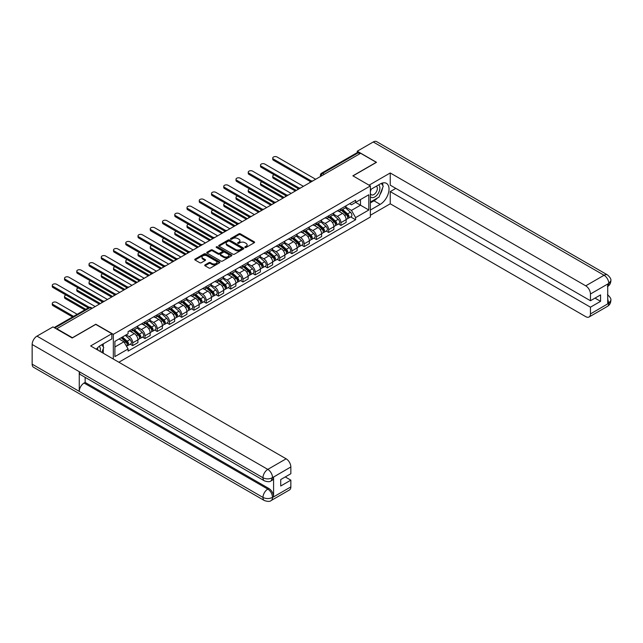 <?xml version="1.0" encoding="UTF-8"?>
<svg xmlns="http://www.w3.org/2000/svg" width="643" height="643" viewBox="0 0 643 643"><rect width="100%" height="100%" fill="white"/><g stroke="black" fill="none" stroke-linecap="round" stroke-linejoin="round"><path stroke-width="0.96" d="M245.015 247.451A0.764 0.442 0 0 0 246.1 247.451L254.282 242.724A1.093 0.627 0 0 0 254.604 242.282A1.093 0.627 0 0 0 254.282 241.832L240.41 233.827A1.093 0.627 0 0 0 238.874 233.827L230.684 238.553A0.764 0.442 0 0 0 231.761 239.18L232.822 238.569A3.488 2.017 0 0 1 237.757 238.569L238.907 239.236A3.488 2.017 0 0 1 239.935 240.659A3.488 2.017 0 0 1 238.907 242.081L237.854 242.692A0.764 0.442 0 0 0 238.931 243.319L239.992 242.7A3.488 2.017 0 0 1 244.919 242.7L246.076 243.367A3.488 2.017 0 0 1 247.097 244.798A3.488 2.017 0 0 1 246.076 246.221L245.015 246.832A0.764 0.442 0 0 0 245.015 247.451L245.015 246.832M205.037 264.884A1.093 0.627 0 0 0 204.723 265.326A1.093 0.627 0 0 0 205.037 265.776L208.935 268.018A1.093 0.627 0 0 0 210.47 268.018L219.568 262.77A1.093 0.627 0 0 0 219.89 262.328A1.093 0.627 0 0 0 219.568 261.878L205.696 253.872A1.093 0.627 0 0 0 204.153 253.872L195.062 259.121A1.093 0.627 0 0 0 194.741 259.563A1.093 0.627 0 0 0 195.062 260.013L199.764 262.722A1.093 0.627 0 0 0 201.299 262.722L205.197 260.479A1.093 0.627 0 0 0 205.511 260.037A1.093 0.627 0 0 0 205.197 259.587L202.867 258.245A2.918 1.68 0 0 1 202.006 257.055A2.918 1.68 0 0 1 203.807 255.496A2.918 1.68 0 0 1 206.99 255.866L216.12 261.138A2.918 1.68 0 0 1 216.972 262.328A2.918 1.68 0 0 1 215.172 263.879A2.918 1.68 0 0 1 211.997 263.517L210.47 262.633A1.093 0.627 0 0 0 208.935 262.633L205.037 264.884L205.037 265.776M113.329 334.336L95.823 324.225L72.426 337.736L56.801 328.718L360.643 153.291L376.268 162.317L352.87 175.82L370.376 185.931L113.329 334.336L113.329 359.035M232.903 254.186A1.093 0.627 0 0 0 234.438 254.186L243.536 248.929A1.093 0.627 0 0 0 243.85 248.487A1.093 0.627 0 0 0 243.536 248.045L229.664 240.032A1.093 0.627 0 0 0 228.12 240.032L219.03 245.28A1.093 0.627 0 0 0 218.708 245.73A1.093 0.627 0 0 0 219.03 246.173L232.903 254.186M216.675 247.619A0.764 0.442 0 0 1 217.447 247.724L217.447 246.816L231.552 254.958A1.093 0.627 0 0 1 231.874 255.408A1.093 0.627 0 0 1 231.552 255.85L222.454 261.098A1.093 0.627 0 0 1 220.919 261.098L207.046 253.093L210.936 250.866L210.936 249.958L207.046 252.201A1.093 0.627 0 0 0 206.724 252.651A1.093 0.627 0 0 0 207.046 253.093L207.046 252.201M210.936 250.866A1.093 0.627 0 0 1 212.479 250.866L212.479 249.958A1.093 0.627 0 0 0 210.936 249.958M212.479 249.958L218.106 253.205A1.093 0.627 0 0 0 219.641 253.205L222.229 251.71A1.093 0.627 0 0 0 222.542 251.268A1.093 0.627 0 0 0 222.229 250.826L216.369 247.442A0.764 0.442 0 0 1 217.447 246.816M118.867 362.234L370.376 217.029L370.376 185.931M56.801 328.718L56.801 329.12M324.289 174.277L322.641 173.329A2.218 1.286 60 0 0 321.532 173.216L357.098 152.68A2.218 1.286 60 0 1 358.207 152.793L322.641 173.329A2.218 1.286 120 0 0 321.074 176.045L321.074 176.142M359.855 153.749L358.207 152.793M340.935 208.734A5.104 2.95 60 0 1 339.882 211.025L345.058 208.035A5.104 2.95 -120 0 0 346.119 205.736M333.58 214.232L337.326 216.394A5.104 2.95 60 0 1 340.935 222.647L346.119 219.657A5.104 2.95 -120 0 0 342.51 213.396L338.797 211.258M346.119 219.657L346.119 222.422L340.935 225.412L338.451 223.973M339.882 211.025A5.104 2.95 60 0 1 337.366 210.791M340.935 222.647L340.935 225.412M328.686 215.799A5.104 2.95 60 0 1 327.633 218.098L332.817 215.1A5.104 2.95 -120 0 0 333.87 212.809M326.202 231.046L328.694 232.485L333.87 229.487L333.87 226.722A5.104 2.95 -120 0 0 330.261 220.469L326.548 218.331M327.633 218.098A5.104 2.95 60 0 1 325.117 217.864M321.339 221.305L325.077 223.459A5.104 2.95 60 0 1 328.694 229.72L328.694 232.485M316.444 222.872A5.104 2.95 60 0 1 315.383 225.163L320.568 222.173A5.104 2.95 -120 0 0 321.621 219.882M313.961 238.119L316.444 239.55L321.621 236.56L321.621 233.795A5.104 2.95 -120 0 0 318.012 227.542L314.306 225.404M315.383 225.163A5.104 2.95 60 0 1 312.868 224.937M309.09 228.369L312.828 230.532A5.104 2.95 60 0 1 316.444 236.785L316.444 239.55M304.195 229.945A5.104 2.95 60 0 1 303.134 232.236L308.319 229.246A5.104 2.95 -120 0 0 309.379 226.955M301.712 245.192L304.195 246.623L309.379 243.633L309.379 240.868A5.104 2.95 -120 0 0 305.763 234.615L302.057 232.469M303.134 232.236A5.104 2.95 60 0 1 300.619 232.002M296.841 235.442L300.578 237.605A5.104 2.95 60 0 1 304.195 243.858L304.195 246.623M291.946 237.018A5.104 2.95 60 0 1 290.885 239.309L296.069 236.319A5.104 2.95 -120 0 0 297.13 234.02M289.463 252.265L291.946 253.696L297.13 250.706L297.13 247.941A5.104 2.95 -120 0 0 293.513 241.688L289.808 239.542M290.885 239.309A5.104 2.95 60 0 1 288.377 239.075M284.592 242.515L288.337 244.678A5.104 2.95 60 0 1 291.946 250.931L291.946 253.696M279.697 244.083A5.104 2.95 60 0 1 278.644 246.382L283.82 243.384A5.104 2.95 -120 0 0 284.881 241.093M277.213 259.33L279.697 260.769L284.881 257.779L284.881 255.014A5.104 2.95 -120 0 0 281.272 248.753L277.559 246.615M278.644 246.382A5.104 2.95 60 0 1 276.128 246.148M272.343 249.588L276.088 251.751A5.104 2.95 60 0 1 279.697 258.004L279.697 260.769M267.448 251.156A5.104 2.95 60 0 1 266.395 253.446L271.571 250.457A5.104 2.95 -120 0 0 272.632 248.166M264.964 266.403L267.448 267.842L272.632 264.844L272.632 262.079A5.104 2.95 -120 0 0 269.023 255.826L265.31 253.688M266.395 253.446A5.104 2.95 60 0 1 263.879 253.221M260.094 256.653L263.839 258.816A5.104 2.95 60 0 1 267.448 265.077L267.448 267.842M255.199 258.229A5.104 2.95 60 0 1 254.146 260.519L259.33 257.53A5.104 2.95 -120 0 0 260.383 255.239M252.715 273.476L255.199 274.907L260.383 271.917L260.383 269.152A5.104 2.95 -120 0 0 256.774 262.899L253.061 260.753M254.146 260.519A5.104 2.95 60 0 1 251.63 260.294M247.844 263.726L251.59 265.889A5.104 2.95 60 0 1 255.199 272.142L255.199 274.907M242.958 265.302A5.104 2.95 60 0 1 241.897 267.592L247.081 264.603A5.104 2.95 -120 0 0 248.134 262.312M240.474 280.549L242.958 281.98L248.134 278.99L248.134 276.225A5.104 2.95 -120 0 0 244.525 269.972L240.82 267.826M241.897 267.592A5.104 2.95 60 0 1 239.381 267.359M235.603 270.799L239.341 272.962A5.104 2.95 60 0 1 242.958 279.215L242.958 281.98M230.708 272.375A5.104 2.95 60 0 1 229.647 274.665L234.832 271.676A5.104 2.95 -120 0 0 235.885 269.377M228.225 287.614L230.708 289.053L235.885 286.063L235.885 283.298A5.104 2.95 -120 0 0 232.276 277.037L228.57 274.899M229.647 274.665A5.104 2.95 60 0 1 227.132 274.432M223.354 277.872L227.092 280.035A5.104 2.95 60 0 1 230.708 286.288L230.708 289.053M218.459 279.44A5.104 2.95 60 0 1 217.398 281.738L222.582 278.74A5.104 2.95 -120 0 0 223.643 276.45M215.976 294.687L218.459 296.126L223.643 293.128L223.643 290.363A5.104 2.95 -120 0 0 220.027 284.11L216.321 281.972M217.398 281.738A5.104 2.95 60 0 1 214.891 281.505M211.105 284.945L214.85 287.099A5.104 2.95 60 0 1 218.459 293.361L218.459 296.126M206.21 286.513A5.104 2.95 60 0 1 205.149 288.803L210.333 285.814A5.104 2.95 -120 0 0 211.394 283.523M203.727 301.76L206.21 303.191L211.394 300.201L211.394 297.436A5.104 2.95 -120 0 0 207.777 291.183L204.072 289.045M205.149 288.803A5.104 2.95 60 0 1 202.641 288.578M198.856 292.01L202.601 294.173A5.104 2.95 60 0 1 206.21 300.426L206.21 303.191M193.961 293.586A5.104 2.95 60 0 1 192.908 295.876L198.084 292.886A5.104 2.95 -120 0 0 199.145 290.596M191.477 308.833L193.961 310.264L199.145 307.274L199.145 304.509A5.104 2.95 -120 0 0 195.536 298.256L191.823 296.11M192.908 295.876A5.104 2.95 60 0 1 190.392 295.643M186.607 299.083L190.352 301.245A5.104 2.95 60 0 1 193.961 307.499L193.961 310.264M181.712 300.659A5.104 2.95 60 0 1 180.659 302.949L185.843 299.959A5.104 2.95 -120 0 0 186.896 297.661M179.228 315.906L181.712 317.337L186.896 314.347L186.896 311.582A5.104 2.95 -120 0 0 183.287 305.329L179.574 303.183M180.659 302.949A5.104 2.95 60 0 1 178.143 302.716M174.357 306.156L178.103 308.319A5.104 2.95 60 0 1 181.712 314.572L181.712 317.337M169.471 307.724A5.104 2.95 60 0 1 168.41 310.022L173.594 307.024A5.104 2.95 -120 0 0 174.647 304.734M166.979 322.971L169.471 324.41L174.647 321.42L174.647 318.655A5.104 2.95 -120 0 0 171.038 312.394L167.325 310.256M168.41 310.022A5.104 2.95 60 0 1 165.894 309.789M162.116 313.229L165.854 315.391A5.104 2.95 60 0 1 169.471 321.645L169.471 324.41M157.222 314.797A5.104 2.95 60 0 1 156.161 317.087L161.345 314.097A5.104 2.95 -120 0 0 162.398 311.807M154.738 330.044L157.222 331.483L162.398 328.485L162.398 325.72A5.104 2.95 -120 0 0 158.789 319.467L155.084 317.329M156.161 317.087A5.104 2.95 60 0 1 153.645 316.862M149.867 320.294L153.605 322.456A5.104 2.95 60 0 1 157.222 328.718L157.222 331.483M144.972 321.87A5.104 2.95 60 0 1 143.911 324.16L149.096 321.17A5.104 2.95 -120 0 0 150.157 318.88M142.489 337.117L144.972 338.548L150.157 335.558L150.157 332.793A5.104 2.95 -120 0 0 146.54 326.54L142.834 324.394M143.911 324.16A5.104 2.95 60 0 1 141.396 323.935M137.618 327.367L141.364 329.529A5.104 2.95 60 0 1 144.972 335.783L144.972 338.548M132.723 328.943A5.104 2.95 60 0 1 131.662 331.233L136.846 328.243A5.104 2.95 -120 0 0 137.907 325.953M130.24 344.19L132.723 345.621L137.907 342.631L137.907 339.866A5.104 2.95 -120 0 0 134.291 333.613L130.585 331.466M131.662 331.233A5.104 2.95 60 0 1 129.155 331M126.132 334.882L129.114 336.602A5.104 2.95 60 0 1 132.723 342.856L132.723 345.621M349.615 203.718L351.456 204.787L368.809 194.765L360.49 199.571L360.49 205.197L351.456 210.406L345.83 207.159M114.904 346.979L123.93 341.771L128.094 348.98L114.904 356.592L114.904 341.361L128.094 333.749L128.094 331.611L355.619 200.254L355.619 202.384L368.809 209.996L355.619 217.615L351.456 210.406M368.809 194.765L368.809 209.996M128.094 348.98L128.094 351.11L355.619 219.745L355.619 217.615M123.93 341.771L119.059 338.957M350.7 216.908L355.619 219.745M245.321 247.563L246.076 247.129A3.488 2.017 0 0 0 247.097 245.698L247.097 244.798M239.935 240.659L239.935 241.567A3.488 2.017 0 0 1 238.907 242.99L238.159 243.424M254.282 241.832L254.282 242.724L240.41 234.735A1.093 0.627 0 0 0 238.874 234.735L230.99 239.284M243.536 248.045L243.536 248.929L229.664 240.94A1.093 0.627 0 0 0 228.12 240.94L219.046 246.181M241.607 248.801A0.764 0.442 0 0 0 241.607 248.174L229.43 241.149A0.764 0.442 0 0 0 228.353 241.149L227.236 241.792A3.488 2.017 0 0 0 226.215 243.215A3.488 2.017 0 0 0 227.236 244.637L235.555 249.444A3.488 2.017 0 0 0 240.49 249.444L241.607 248.801L241.607 249.709A0.764 0.442 0 0 0 241.832 249.396L241.832 248.487M226.215 243.215L226.215 244.123A3.488 2.017 0 0 0 227.236 245.546L227.236 244.637M241.607 249.709L240.49 250.352A3.488 2.017 0 0 1 235.555 250.352L227.236 245.546M212.479 250.866L218.106 254.114A1.093 0.627 0 0 0 219.641 254.114L222.229 252.619A1.093 0.627 0 0 0 222.542 252.177L222.542 251.268M217.447 247.724L231.536 255.858M223.941 256.573A2.918 1.68 0 0 0 227.116 256.943A2.918 1.68 0 0 0 228.916 255.384A2.918 1.68 0 0 0 228.064 254.194L224.849 252.337A1.093 0.627 0 0 0 223.306 252.337L220.726 253.824A1.093 0.627 0 0 0 220.404 254.274A1.093 0.627 0 0 0 220.726 254.716L223.941 256.573L223.941 257.481A2.918 1.68 0 0 0 227.116 257.843A2.918 1.68 0 0 0 228.916 256.292L228.916 255.384M220.404 254.274L220.404 255.175A1.093 0.627 0 0 0 220.726 255.625L220.726 254.716M223.941 257.481L220.726 255.625M216.972 262.328L216.972 263.228A2.918 1.68 0 0 1 215.172 264.787A2.918 1.68 0 0 1 211.997 264.426L210.47 263.542A1.093 0.627 0 0 0 208.935 263.542L205.053 265.784M202.006 257.055L202.006 257.956A2.918 1.68 0 0 0 202.867 259.153L202.867 258.245M205.197 259.587L205.197 260.479L202.867 259.153M219.552 262.778L205.696 254.781A1.093 0.627 0 0 0 204.153 254.781L195.078 260.021L195.062 259.121M341.288 210.205L346.28 214.658A2.773 1.599 60 0 1 347.156 218.95L346.119 219.552M341.425 210.325L343.772 211.684M274.239 174.848A2.556 1.471 -0 0 0 272.745 176.182A2.556 1.471 -0 0 0 273.492 177.227L296.343 190.416M341.795 209.915L347.349 214.875A1.334 0.772 60 0 1 347.767 216.932A1.334 0.772 60 0 1 347.646 216.98M342.623 209.433L347.614 213.894A2.773 1.599 60 0 1 348.49 218.186A2.773 1.599 60 0 1 347.654 218.274M345.412 207.769L350.443 212.262A2.773 1.599 60 0 1 351.311 216.554L348.49 218.186M295.322 191.003L273.492 178.408A2.556 1.471 180 0 1 272.745 177.364L272.745 176.182M310.376 181.567L273.492 160.276A2.556 1.471 180 0 1 272.745 159.231L272.745 158.049A2.556 1.471 -0 0 0 273.492 159.094L311.389 180.972M315.657 179.268L277.109 157.013A2.556 1.471 -0 0 0 274.328 156.691A2.556 1.471 -0 0 0 272.745 158.049M329.047 217.278L334.038 221.731A2.773 1.599 60 0 1 334.907 226.023L333.87 226.625M329.176 217.398L331.523 218.757M261.99 181.913A2.556 1.471 -0 0 0 260.503 183.255A2.556 1.471 -0 0 0 261.251 184.3L284.093 197.489M329.546 216.988L335.099 221.939A1.334 0.772 60 0 1 335.517 224.005A1.334 0.772 60 0 1 335.397 224.053M330.381 216.506L335.373 220.959A2.773 1.599 60 0 1 336.241 225.251A2.773 1.599 60 0 1 335.405 225.339M333.162 214.834L338.194 219.327A2.773 1.599 60 0 1 339.07 223.619L336.241 225.251M283.073 198.076L261.251 185.473A2.556 1.471 180 0 1 260.503 184.437L260.503 183.255M316.798 224.351L321.789 228.804A2.773 1.599 60 0 1 322.657 233.096L321.621 233.69M316.927 224.471L319.274 225.822M249.741 188.986A2.556 1.471 -0 0 0 248.254 190.328A2.556 1.471 -0 0 0 249.002 191.373L271.844 204.562M317.296 224.061L322.85 229.012A1.334 0.772 60 0 1 323.268 231.078A1.334 0.772 60 0 1 323.148 231.126M318.132 223.579L323.124 228.032A2.773 1.599 60 0 1 323.992 232.324A2.773 1.599 60 0 1 323.156 232.412M320.913 221.907L325.945 226.4A2.773 1.599 60 0 1 326.821 230.692L323.992 232.324M270.824 205.149L249.002 192.546A2.556 1.471 180 0 1 248.254 191.501L248.254 190.328M377.449 197.98A12.49 7.21 120 0 1 373.993 200.801L380.19 204.378A12.49 7.21 120 0 0 388.356 193.374A12.49 7.21 120 0 0 386.443 183.359A12.49 7.21 120 0 0 380.19 183.978L370.376 189.645M380.19 204.378L370.376 210.044M370.376 215.26L390.245 203.791L390.245 191.598L590.451 307.185L590.451 313.937L608.897 303.191L607.723 303.737L607.723 284.246L608.784 283.41L590.451 293.996A6.663 3.85 -120 0 0 585.741 285.83L604.066 275.252L373.245 141.982L357.267 151.209L376.501 162.317L352.991 175.893M395.815 188.375L390.245 191.598M595 298.119L600.578 301.334L600.578 294.896L590.451 300.747L390.245 185.16L390.245 172.967L585.741 285.83M369.082 185.184L390.245 172.967M390.245 203.791L585.741 316.653A6.663 3.85 -120 0 0 589.068 316.991A6.663 3.85 -120 0 0 590.451 313.937M373.245 141.982A6.832 3.946 -60 0 1 376.661 141.645L607.482 274.915A6.832 3.946 -60 0 0 604.066 275.252A6.663 3.85 60 0 1 608.784 283.41M357.267 152.616L357.267 151.209M590.451 300.747L590.451 293.996M600.578 301.334L590.451 307.185M379.933 194.716A12.49 7.21 120 0 0 382.625 187.788M382.826 185.546A12.49 7.21 120 0 0 382.513 182.998M373.993 200.801L370.376 202.883M607.723 299.075L608.784 303.126M607.482 294.631C610.167 297.042 611.284 298.963 610.85 300.41L608.905 303.191M607.482 274.915C610.159 277.302 611.284 279.239 610.85 280.734L608.897 283.475M264.386 480.835A6.832 3.946 -60 0 1 262.979 477.757C266.122 479.26 269.256 479.252 272.391 477.717L271.137 480.827C270.02 481.961 267.769 481.961 264.386 480.835L80.672 374.765A6.832 3.946 -60 0 1 79.258 371.686L32.15 344.487A6.832 3.946 -60 0 1 36.981 336.128L52.959 326.901L72.193 338.009L95.743 324.41L111.842 333.701L111.842 338.909L100.694 345.347A12.49 7.21 120 0 0 96.313 349.213M111.842 333.701L90.639 345.942L286.135 458.805A6.663 3.85 60 0 1 290.845 466.963L290.845 473.722L280.718 479.565L280.718 486.004L290.845 480.16L290.845 486.912A6.663 3.85 60 0 1 289.471 489.958L271.137 500.543A6.663 3.85 -120 0 0 272.511 497.497L290.845 486.912M103.009 353.079L105.637 354.598M103.282 352.919L103.282 348.731M103.282 346.858L103.282 343.852M271.137 500.543C270.068 501.677 267.826 501.677 264.386 500.551L33.565 367.29A6.832 3.946 -60 0 1 32.15 364.163L79.258 391.362A6.832 3.946 -60 0 1 84.088 383.043L267.801 489.106L268.862 488.495A6.663 3.85 60 0 1 273.572 496.653L273.572 477.162A6.663 3.85 60 0 1 272.198 480.217L271.137 480.827M32.15 344.487L32.15 364.163M36.981 336.128L267.801 469.39A6.832 3.946 -60 0 0 262.979 477.757L79.258 371.686L79.258 391.362L262.979 497.425C266.106 498.944 269.248 498.944 272.399 497.425L272.511 497.497M290.845 480.16L285.275 476.937M85.149 377.353L85.149 382.432L268.862 488.495M85.149 382.432L84.088 383.043M370.376 196.581A7.218 4.163 120 0 0 376.123 195.962A7.218 4.163 120 0 0 379.876 188.102A7.218 4.163 120 0 0 378.566 184.919M370.987 189.299A7.218 4.163 120 0 0 370.376 190.601M370.376 193.013A4.943 2.853 120 0 0 371.373 194.797A4.943 2.853 120 0 0 375.182 193.471A4.943 2.853 120 0 0 377.345 188.495A4.943 2.853 120 0 0 376.316 186.237A4.943 2.853 120 0 0 376.3 186.229M371.389 189.058A4.943 2.853 120 0 0 370.376 192.024M381.323 183.416L383.252 186.157L379.016 197.079L370.537 201.974M100.131 351.416A7.218 4.163 120 0 0 100.38 349.479A7.218 4.163 120 0 0 99.183 346.376M97.832 350.089A4.943 2.853 120 0 0 97.84 349.864A4.943 2.853 120 0 0 97.326 348.064M101.779 344.72L103.748 347.525L101.851 352.412M298.127 188.64L261.251 167.349A2.556 1.471 180 0 1 260.503 166.304L260.503 165.122A2.556 1.471 -0 0 0 261.251 166.167L299.148 188.045M303.408 186.341L264.86 164.078A2.556 1.471 -0 0 0 262.079 163.764A2.556 1.471 -0 0 0 260.503 165.122M285.886 195.713L249.002 174.414A2.556 1.471 180 0 1 248.254 173.377L248.254 172.195A2.556 1.471 -0 0 0 249.002 173.24L286.899 195.118M291.158 193.406L252.611 171.151A2.556 1.471 -0 0 0 249.83 170.829A2.556 1.471 -0 0 0 248.254 172.195M304.549 231.424L309.54 235.877A2.773 1.599 60 0 1 310.408 240.169L309.371 240.763M304.678 231.536L307.032 232.895M237.492 196.059A2.556 1.471 -0 0 0 236.005 197.401A2.556 1.471 -0 0 0 236.753 198.438L259.595 211.627M305.055 231.134L310.601 236.085A1.334 0.772 60 0 1 311.027 238.143A1.334 0.772 60 0 1 310.899 238.191M305.883 230.652L310.874 235.105A2.773 1.599 60 0 1 311.742 239.397A2.773 1.599 60 0 1 310.907 239.485M308.664 228.98L313.704 233.473A2.773 1.599 60 0 1 314.572 237.765L311.742 239.397M258.574 212.222L236.753 199.619A2.556 1.471 180 0 1 236.005 198.574L236.005 197.401M292.3 238.489L297.291 242.95A2.773 1.599 60 0 1 298.159 247.242L297.13 247.836M292.428 238.609L294.783 239.968M225.243 203.132A2.556 1.471 -0 0 0 223.756 204.466A2.556 1.471 -0 0 0 224.503 205.511L247.354 218.7M292.806 238.199L298.36 243.158A1.334 0.772 60 0 1 298.778 245.216A1.334 0.772 60 0 1 298.657 245.264M293.634 237.725L298.625 242.178A2.773 1.599 60 0 1 299.493 246.47A2.773 1.599 60 0 1 298.657 246.558M296.415 236.053L301.454 240.546A2.773 1.599 60 0 1 302.323 244.838L299.493 246.47M246.333 219.295L224.503 206.692A2.556 1.471 180 0 1 223.756 205.647L223.756 204.466M280.051 245.562L285.042 250.014A2.773 1.599 60 0 1 285.918 254.306L284.881 254.909M280.187 245.682L282.534 247.041M212.994 210.197A2.556 1.471 -0 0 0 211.507 211.539A2.556 1.471 -0 0 0 212.254 212.584L235.105 225.773M280.557 245.272L286.111 250.231A1.334 0.772 60 0 1 286.529 252.289A1.334 0.772 60 0 1 286.408 252.337M281.385 244.79L286.376 249.243A2.773 1.599 60 0 1 287.252 253.535A2.773 1.599 60 0 1 286.408 253.631M284.174 243.118L289.205 247.611A2.773 1.599 60 0 1 290.073 251.903L287.252 253.535M234.084 226.36L212.254 213.765A2.556 1.471 180 0 1 211.507 212.72L211.507 211.539M273.637 202.778L236.753 181.487A2.556 1.471 180 0 1 236.005 180.442L236.005 179.268A2.556 1.471 -0 0 0 236.753 180.305L274.649 202.191M278.909 200.479L240.361 178.224A2.556 1.471 -0 0 0 237.58 177.902A2.556 1.471 -0 0 0 236.005 179.268M261.388 209.851L224.503 188.56A2.556 1.471 180 0 1 223.756 187.515L223.756 186.341A2.556 1.471 -0 0 0 224.503 187.378L262.4 209.256M266.668 207.552L228.112 185.297A2.556 1.471 -0 0 0 225.331 184.975A2.556 1.471 -0 0 0 223.756 186.341M249.138 216.924L212.254 195.633A2.556 1.471 180 0 1 211.507 194.588L211.507 193.406A2.556 1.471 -0 0 0 212.254 194.451L250.151 216.329M254.419 214.625L215.871 192.37A2.556 1.471 -0 0 0 213.082 192.048A2.556 1.471 -0 0 0 211.507 193.406M267.801 252.635L272.793 257.087A2.773 1.599 60 0 1 273.669 261.38L272.632 261.982M267.938 252.755L270.285 254.106M200.753 217.27A2.556 1.471 -0 0 0 199.258 218.612A2.556 1.471 -0 0 0 200.005 219.657L222.856 232.846M268.308 252.345L273.862 257.296A1.334 0.772 60 0 1 274.28 259.362A1.334 0.772 60 0 1 274.159 259.41M269.136 251.863L274.127 256.316A2.773 1.599 60 0 1 275.003 260.608A2.773 1.599 60 0 1 274.159 260.696M271.925 250.191L276.956 254.684A2.773 1.599 60 0 1 277.824 258.976L275.003 260.608M221.835 233.433L200.005 220.83A2.556 1.471 180 0 1 199.258 219.793L199.258 218.612M236.889 223.997L200.005 202.698A2.556 1.471 180 0 1 199.258 201.661L199.258 200.479A2.556 1.471 -0 0 0 200.005 201.524L237.902 223.402M242.17 221.69L203.622 199.434A2.556 1.471 -0 0 0 200.841 199.121A2.556 1.471 -0 0 0 199.258 200.479M255.56 259.708L260.544 264.16A2.773 1.599 60 0 1 261.42 268.452L260.383 269.047M255.689 259.82L258.036 261.179M188.503 224.343A2.556 1.471 -0 0 0 187.017 225.685A2.556 1.471 -0 0 0 187.764 226.722L210.607 239.919M256.059 259.418L261.613 264.369A1.334 0.772 60 0 1 262.031 266.435A1.334 0.772 60 0 1 261.91 266.483M256.895 258.936L261.886 263.389A2.773 1.599 60 0 1 262.754 267.681A2.773 1.599 60 0 1 261.918 267.769M259.676 257.264L264.707 261.757A2.773 1.599 60 0 1 265.583 266.049L262.754 267.681M209.586 240.506L187.764 227.903A2.556 1.471 180 0 1 187.017 226.858L187.017 225.685M224.64 231.07L187.764 209.771A2.556 1.471 180 0 1 187.017 208.726L187.017 207.552A2.556 1.471 -0 0 0 187.764 208.597L225.653 230.475M229.921 228.763L191.373 206.507A2.556 1.471 -0 0 0 188.592 206.186A2.556 1.471 -0 0 0 187.017 207.552M243.311 266.781L248.302 271.233A2.773 1.599 60 0 1 249.171 275.526L248.134 276.12M243.44 266.893L245.787 268.252M176.254 231.416A2.556 1.471 -0 0 0 174.767 232.758A2.556 1.471 -0 0 0 175.515 233.795L198.357 246.984M243.81 266.483L249.363 271.442A1.334 0.772 60 0 1 249.781 273.5A1.334 0.772 60 0 1 249.661 273.548M244.645 266.009L249.637 270.462A2.773 1.599 60 0 1 250.505 274.754A2.773 1.599 60 0 1 249.669 274.842M247.426 264.337L252.458 268.83A2.773 1.599 60 0 1 253.334 273.122L250.505 274.754M197.337 247.579L175.515 234.976A2.556 1.471 180 0 1 174.767 233.931L174.767 232.758M212.399 238.135L175.515 216.844A2.556 1.471 180 0 1 174.767 215.799L174.767 214.625A2.556 1.471 -0 0 0 175.515 215.662L213.412 237.54M217.672 235.836L179.124 213.58A2.556 1.471 -0 0 0 176.343 213.259A2.556 1.471 -0 0 0 174.767 214.625M231.062 273.846L236.053 278.298A2.773 1.599 60 0 1 236.921 282.59L235.885 283.193M231.191 273.966L233.546 275.325M164.005 238.489A2.556 1.471 -0 0 0 162.518 239.823A2.556 1.471 -0 0 0 163.266 240.868L186.108 254.057M231.56 273.556L237.114 278.515A1.334 0.772 60 0 1 237.532 280.573A1.334 0.772 60 0 1 237.412 280.621M232.396 273.074L237.388 277.535A2.773 1.599 60 0 1 238.256 281.827A2.773 1.599 60 0 1 237.42 281.915M235.177 271.41L240.217 275.903A2.773 1.599 60 0 1 241.085 280.195L238.256 281.827M185.088 254.644L163.266 242.049A2.556 1.471 180 0 1 162.518 241.004L162.518 239.823M200.15 245.208L163.266 223.917A2.556 1.471 180 0 1 162.518 222.872L162.518 221.69A2.556 1.471 -0 0 0 163.266 222.735L201.163 244.613M205.422 242.909L166.875 220.653A2.556 1.471 -0 0 0 164.094 220.332A2.556 1.471 -0 0 0 162.518 221.69M218.813 280.919L223.804 285.371A2.773 1.599 60 0 1 224.672 289.663L223.643 290.266M218.941 281.039L221.296 282.398M151.756 245.554A2.556 1.471 -0 0 0 150.269 246.896A2.556 1.471 -0 0 0 151.017 247.941L173.867 261.13M219.319 280.629L224.873 285.588A1.334 0.772 60 0 1 225.291 287.646A1.334 0.772 60 0 1 225.171 287.694M220.147 280.147L225.138 284.6A2.773 1.599 60 0 1 226.006 288.892A2.773 1.599 60 0 1 225.171 288.98M222.928 278.475L227.968 282.968A2.773 1.599 60 0 1 228.836 287.26L226.006 288.892M172.846 261.717L151.017 249.114A2.556 1.471 180 0 1 150.269 248.077L150.269 246.896M187.901 252.281L151.017 230.99A2.556 1.471 180 0 1 150.269 229.945L150.269 228.763A2.556 1.471 -0 0 0 151.017 229.808L188.913 251.686M193.181 249.982L154.625 227.718A2.556 1.471 -0 0 0 151.844 227.405A2.556 1.471 -0 0 0 150.269 228.763M206.564 287.992L211.555 292.444A2.773 1.599 60 0 1 212.431 296.736L211.394 297.331M206.7 288.112L209.047 289.463M139.507 252.627A2.556 1.471 -0 0 0 138.02 253.969A2.556 1.471 -0 0 0 138.767 255.014L161.618 268.203M207.07 287.702L212.624 292.653A1.334 0.772 60 0 1 213.042 294.719A1.334 0.772 60 0 1 212.921 294.767M207.898 287.22L212.889 291.673A2.773 1.599 60 0 1 213.765 295.965A2.773 1.599 60 0 1 212.921 296.053M210.679 285.548L215.718 290.041A2.773 1.599 60 0 1 216.587 294.333L213.765 295.965M160.597 268.79L138.767 256.187A2.556 1.471 180 0 1 138.02 255.142L138.02 253.969M175.652 259.354L138.767 238.055A2.556 1.471 180 0 1 138.02 237.018L138.02 235.836A2.556 1.471 -0 0 0 138.767 236.881L176.664 258.759M180.932 257.047L142.384 234.791A2.556 1.471 -0 0 0 139.595 234.478A2.556 1.471 -0 0 0 138.02 235.836M194.315 295.065L199.306 299.517A2.773 1.599 60 0 1 200.182 303.809L199.145 304.404M194.451 295.177L196.798 296.536M127.266 259.7A2.556 1.471 -0 0 0 125.771 261.042A2.556 1.471 -0 0 0 126.518 262.079L149.369 275.268M194.821 294.775L200.375 299.726A1.334 0.772 60 0 1 200.793 301.784A1.334 0.772 60 0 1 200.672 301.832M195.649 294.293L200.64 298.746A2.773 1.599 60 0 1 201.516 303.038A2.773 1.599 60 0 1 200.672 303.126M198.438 292.621L203.469 297.114A2.773 1.599 60 0 1 204.337 301.406L201.516 303.038M148.348 275.863L126.518 263.26A2.556 1.471 180 0 1 125.771 262.215L125.771 261.042M163.402 266.419L126.518 245.128A2.556 1.471 180 0 1 125.771 244.083L125.771 242.909A2.556 1.471 -0 0 0 126.518 243.946L164.415 265.832M168.683 264.12L130.135 241.864A2.556 1.471 -0 0 0 127.346 241.543A2.556 1.471 -0 0 0 125.771 242.909M182.065 302.13L187.057 306.59A2.773 1.599 60 0 1 187.933 310.882L186.896 311.477M182.202 302.25L184.549 303.609M115.017 266.773A2.556 1.471 -0 0 0 113.522 268.107A2.556 1.471 -0 0 0 114.277 269.152L137.12 282.341M182.572 301.84L188.126 306.799A1.334 0.772 60 0 1 188.544 308.857A1.334 0.772 60 0 1 188.423 308.905M183.408 301.366L188.391 305.819A2.773 1.599 60 0 1 189.267 310.111A2.773 1.599 60 0 1 188.431 310.199M186.189 299.694L191.22 304.187A2.773 1.599 60 0 1 192.096 308.479L189.267 310.111M136.099 282.936L114.277 270.333A2.556 1.471 180 0 1 113.522 269.288L113.522 268.107M151.153 273.492L114.277 252.201A2.556 1.471 180 0 1 113.522 251.156L113.522 249.982A2.556 1.471 -0 0 0 114.277 251.019L152.166 272.897M156.434 271.193L117.886 248.937A2.556 1.471 -0 0 0 115.105 248.616A2.556 1.471 -0 0 0 113.522 249.982M169.824 309.203L174.816 313.655A2.773 1.599 60 0 1 175.684 317.947L174.647 318.55M169.953 309.323L172.3 310.682M102.767 273.838A2.556 1.471 -0 0 0 101.281 275.18A2.556 1.471 -0 0 0 102.028 276.225L124.871 289.414M170.323 308.913L175.877 313.872A1.334 0.772 60 0 1 176.295 315.93A1.334 0.772 60 0 1 176.174 315.978M171.159 308.431L176.15 312.884A2.773 1.599 60 0 1 177.018 317.176A2.773 1.599 60 0 1 176.182 317.272M173.94 306.767L178.971 311.252A2.773 1.599 60 0 1 179.847 315.544L177.018 317.176M123.85 290.001L102.028 277.406A2.556 1.471 180 0 1 101.281 276.361L101.281 275.18M138.904 280.565L102.028 259.274A2.556 1.471 180 0 1 101.281 258.229L101.281 257.047A2.556 1.471 -0 0 0 102.028 258.092L139.925 279.97M144.185 278.266L105.637 256.01A2.556 1.471 -0 0 0 102.856 255.689A2.556 1.471 -0 0 0 101.281 257.047M157.575 316.276L162.566 320.728A2.773 1.599 60 0 1 163.435 325.02L162.398 325.623M157.704 316.396L160.059 317.746M90.518 280.911A2.556 1.471 -0 0 0 89.031 282.253A2.556 1.471 -0 0 0 89.779 283.298L112.621 296.487M158.074 315.986L163.627 320.937A1.334 0.772 60 0 1 164.045 323.003A1.334 0.772 60 0 1 163.925 323.051M158.909 315.504L163.901 319.957A2.773 1.599 60 0 1 164.769 324.249A2.773 1.599 60 0 1 163.933 324.337M161.69 313.832L166.722 318.325A2.773 1.599 60 0 1 167.598 322.617L164.769 324.249M111.601 297.074L89.779 284.471A2.556 1.471 180 0 1 89.031 283.434L89.031 282.253M126.663 287.638L89.779 266.339A2.556 1.471 180 0 1 89.031 265.302L89.031 264.12A2.556 1.471 -0 0 0 89.779 265.165L127.676 287.043M131.936 285.331L93.388 263.075A2.556 1.471 -0 0 0 90.607 262.762A2.556 1.471 -0 0 0 89.031 264.12M145.326 323.349L150.317 327.801A2.773 1.599 60 0 1 151.185 332.093L150.149 332.688M145.455 323.461L147.81 324.819M78.269 287.984A2.556 1.471 -0 0 0 76.782 289.326A2.556 1.471 -0 0 0 77.53 290.363L100.38 303.56M145.832 323.059L151.386 328.01A1.334 0.772 60 0 1 151.804 330.076A1.334 0.772 60 0 1 151.676 330.124M146.66 322.577L151.652 327.03A2.773 1.599 60 0 1 152.52 331.322A2.773 1.599 60 0 1 151.684 331.41M149.441 320.905L154.481 325.398A2.773 1.599 60 0 1 155.349 329.69L152.52 331.322M99.36 304.147L77.53 291.544A2.556 1.471 180 0 1 76.782 290.499L76.782 289.326M114.414 294.711L77.53 273.412A2.556 1.471 180 0 1 76.782 272.375L76.782 271.193A2.556 1.471 -0 0 0 77.53 272.238L115.427 294.116M119.694 292.404L81.139 270.148A2.556 1.471 -0 0 0 78.358 269.827A2.556 1.471 -0 0 0 76.782 271.193M133.077 330.422L138.068 334.874A2.773 1.599 60 0 1 138.936 339.166L137.907 339.761M133.214 330.534L135.56 331.892M66.02 295.057A2.556 1.471 -0 0 0 64.533 296.399A2.556 1.471 -0 0 0 65.281 297.436L85.832 309.299M133.583 330.124L139.137 335.083A1.334 0.772 60 0 1 139.555 337.141A1.334 0.772 60 0 1 139.435 337.189M134.411 329.65L139.402 334.103A2.773 1.599 60 0 1 140.278 338.395A2.773 1.599 60 0 1 139.435 338.483M137.192 327.978L142.232 332.471A2.773 1.599 60 0 1 143.1 336.763L140.278 338.395M84.812 309.894L65.281 298.617A2.556 1.471 180 0 1 64.533 297.572L64.533 296.399M102.165 301.776L65.281 280.485A2.556 1.471 180 0 1 64.533 279.44L64.533 278.266A2.556 1.471 -0 0 0 65.281 279.303L103.177 301.181M107.445 299.477L68.897 277.221A2.556 1.471 -0 0 0 66.108 276.9A2.556 1.471 -0 0 0 64.533 278.266M121.133 337.76L125.819 341.939A2.773 1.599 60 0 1 126.695 346.231L126.558 346.312M121.181 337.736L123.311 338.965M77.192 314.29L56.648 302.427A2.556 1.471 -0 0 0 53.859 302.106A2.556 1.471 -0 0 0 52.284 303.464A2.556 1.471 -0 0 0 53.031 304.509L73.583 316.372M121.64 337.471L126.888 342.156A1.334 0.772 60 0 1 127.306 344.214A1.334 0.772 60 0 1 127.185 344.262M122.467 336.988L127.153 341.176A2.773 1.599 60 0 1 128.029 345.468A2.773 1.599 60 0 1 127.185 345.556M125.297 335.357L129.982 339.544A2.773 1.599 60 0 1 130.851 343.836L128.029 345.468M72.563 316.959L53.031 305.69A2.556 1.471 180 0 1 52.284 304.645L52.284 303.464M88.26 307.893L53.031 287.558A2.556 1.471 180 0 1 52.284 286.513L52.284 285.331A2.556 1.471 -0 0 0 53.031 286.376L89.361 307.346M95.196 306.55L56.648 284.294A2.556 1.471 -0 0 0 53.859 283.973A2.556 1.471 -0 0 0 52.284 285.331M321.154 176.094L321.074 176.045A2.218 1.286 0 0 1 320.423 175.145L320.423 176.512M144.972 335.783L150.157 332.793M157.222 328.718L162.398 325.72M169.471 321.645L174.647 318.655M181.712 314.572L186.896 311.582M193.961 307.499L199.145 304.509M206.21 300.426L211.394 297.436M218.459 293.361L223.643 290.363M230.708 286.288L235.885 283.298M242.958 279.215L248.134 276.225M255.199 272.142L260.383 269.152M267.448 265.077L272.632 262.079M279.697 258.004L284.881 255.014M291.946 250.931L297.13 247.941M304.195 243.858L309.379 240.868M316.444 236.785L321.621 233.795M328.694 229.72L333.87 226.722M132.723 342.856L137.907 339.866M129.114 336.602L134.291 333.613M141.364 329.529L146.54 326.54M153.605 322.456L158.789 319.467M165.854 315.391L171.038 312.394M178.103 308.319L183.287 305.329M190.352 301.245L195.536 298.256M202.601 294.173L207.777 291.183M214.85 287.099L220.027 284.11M227.092 280.035L232.276 277.037M239.341 272.962L244.525 269.972M251.59 265.889L256.774 262.899M263.839 258.816L269.023 255.826M276.088 251.751L281.272 248.753M288.337 244.678L293.513 241.688M300.578 237.605L305.763 234.615M312.828 230.532L318.012 227.542M325.077 223.459L330.261 220.469M337.326 216.394L342.51 213.396M312.458 181.117A2.218 1.286 120 0 0 311.477 181.68M300.209 188.182A2.218 1.286 120 0 0 299.228 188.753M287.96 195.255A2.218 1.286 120 0 0 286.979 195.826M275.71 202.328A2.218 1.286 120 0 0 274.73 202.891M263.469 209.401A2.218 1.286 120 0 0 262.489 209.964M251.22 216.466A2.218 1.286 120 0 0 250.24 217.037M238.971 223.539A2.218 1.286 120 0 0 237.99 224.11M226.722 230.612A2.218 1.286 120 0 0 225.741 231.175M214.473 237.685A2.218 1.286 120 0 0 213.492 238.248M202.223 244.758A2.218 1.286 120 0 0 201.243 245.321M189.974 251.823A2.218 1.286 120 0 0 188.994 252.394M177.733 258.896A2.218 1.286 120 0 0 176.753 259.467M165.484 265.969A2.218 1.286 120 0 0 164.504 266.532M153.235 273.042A2.218 1.286 120 0 0 152.254 273.605M140.986 280.107A2.218 1.286 120 0 0 140.005 280.678M128.737 287.18A2.218 1.286 120 0 0 127.756 287.751M116.487 294.253A2.218 1.286 120 0 0 115.507 294.815M104.246 301.326A2.218 1.286 120 0 0 103.266 301.889M91.587 308.632L89.932 307.684L54.8 327.962M92.23 308.254L91.049 307.571A2.218 1.286 120 0 0 89.932 307.684A2.218 1.286 60 0 0 88.822 307.571L54.149 327.592M246.076 247.129L246.076 246.221M237.854 243.319L237.854 242.692M238.907 242.99L238.907 242.081M230.684 239.18L230.684 238.553M238.874 234.735L238.874 233.827M240.41 234.735L240.41 233.827M219.03 246.173L219.03 245.28M228.12 240.94L228.12 240.032M229.664 240.94L229.664 240.032M235.555 250.352L235.555 249.444M240.49 250.352L240.49 249.444M218.106 254.114L218.106 253.205M219.641 254.114L219.641 253.205M222.229 252.619L222.229 251.71M231.552 255.85L231.552 254.958M208.935 263.542L208.935 262.633M210.47 263.542L210.47 262.633M211.997 264.426L211.997 263.517M204.153 254.781L204.153 253.872M205.696 254.781L205.696 253.872M219.568 262.77L219.568 261.878M346.28 214.658L344.728 215.558M348.04 216.321L347.541 216.611M350.443 212.262L347.614 213.894M273.492 178.408L273.492 177.227M273.492 159.094L273.492 160.276M334.038 221.731L332.479 222.631M335.799 223.394L335.292 223.684M338.194 219.327L335.373 220.959M261.251 185.473L261.251 184.3M321.789 228.804L320.23 229.704M323.55 230.467L323.043 230.757M325.945 226.4L323.124 228.032M249.002 192.546L249.002 191.373M610.85 300.426C610.778 303.038 609.628 305.031 607.402 306.406A6.663 3.85 -120 0 0 608.784 303.351M607.723 286.456L608.784 283.635M273.572 496.653L272.399 497.425M290.845 466.963L272.399 477.717M272.511 477.773L273.572 477.162M272.511 477.548A6.663 3.85 60 0 0 267.801 469.39L286.135 458.805M264.386 500.551A6.832 3.946 -60 0 1 262.979 497.425A6.832 3.946 -60 0 1 267.801 489.106C270.639 491.011 272.206 493.728 272.511 497.272M261.251 166.167L261.251 167.349M249.002 173.24L249.002 174.414M309.54 235.877L307.981 236.777M311.3 237.532L310.802 237.822M313.704 233.473L310.874 235.105M236.753 199.619L236.753 198.438M297.291 242.95L295.732 243.842M299.051 244.605L298.553 244.895M301.454 240.546L298.625 242.178M224.503 206.692L224.503 205.511M285.042 250.014L283.491 250.915M286.802 251.678L286.304 251.968M289.205 247.611L286.376 249.243M212.254 213.765L212.254 212.584M236.753 180.305L236.753 181.487M224.503 187.378L224.503 188.56M212.254 194.451L212.254 195.633M272.793 257.087L271.242 257.988M274.553 258.751L274.055 259.041M276.956 254.684L274.127 256.316M200.005 220.83L200.005 219.657M200.005 201.524L200.005 202.698M260.544 264.16L258.992 265.061M262.304 265.824L261.805 266.114M264.707 261.757L261.886 263.389M187.764 227.903L187.764 226.722M187.764 208.597L187.764 209.771M248.302 271.233L246.743 272.126M250.063 272.889L249.556 273.179M252.458 268.83L249.637 270.462M175.515 234.976L175.515 233.795M175.515 215.662L175.515 216.844M236.053 278.298L234.494 279.199M237.814 279.962L237.315 280.252M240.217 275.903L237.388 277.535M163.266 242.049L163.266 240.868M163.266 222.735L163.266 223.917M223.804 285.371L222.245 286.272M225.564 287.035L225.066 287.325M227.968 282.968L225.138 284.6M151.017 249.114L151.017 247.941M151.017 229.808L151.017 230.99M211.555 292.444L210.004 293.345M213.315 294.108L212.817 294.398M215.718 290.041L212.889 291.673M138.767 256.187L138.767 255.014M138.767 236.881L138.767 238.055M199.306 299.517L197.755 300.418M201.066 301.181L200.568 301.463M203.469 297.114L200.64 298.746M126.518 263.26L126.518 262.079M126.518 243.946L126.518 245.128M187.057 306.59L185.506 307.483M188.817 308.246L188.319 308.536M191.22 304.187L188.391 305.819M114.277 270.333L114.277 269.152M114.277 251.019L114.277 252.201M174.816 313.655L173.256 314.556M176.576 315.319L176.069 315.609M178.971 311.252L176.15 312.884M102.028 277.406L102.028 276.225M102.028 258.092L102.028 259.274M162.566 320.728L161.007 321.629M164.327 322.392L163.828 322.682M166.722 318.325L163.901 319.957M89.779 284.471L89.779 283.298M89.779 265.165L89.779 266.339M150.317 327.801L148.758 328.702M152.078 329.465L151.579 329.755M154.481 325.398L151.652 327.03M77.53 291.544L77.53 290.363M77.53 272.238L77.53 273.412M138.068 334.874L136.509 335.767M139.828 336.53L139.33 336.819M142.232 332.471L139.402 334.103M65.281 298.617L65.281 297.436M65.281 279.303L65.281 280.485M125.819 341.939L124.477 342.719M127.579 343.603L127.081 343.892M129.982 339.544L127.153 341.176M53.031 305.69L53.031 304.509M53.031 286.376L53.031 287.558M312.643 181.004A2.218 2.218 0 0 0 309.797 182.652M300.394 188.077A2.218 2.218 0 0 0 297.548 189.717M288.152 195.15A2.218 2.218 0 0 0 285.299 196.79M275.903 202.215A2.218 2.218 0 0 0 273.05 203.863M263.654 209.288A2.218 2.218 0 0 0 260.801 210.936M251.405 216.361A2.218 2.218 0 0 0 248.56 218.009M239.156 223.434A2.218 2.218 0 0 0 236.311 225.074M226.907 230.499A2.218 2.218 0 0 0 224.061 232.147M214.666 237.572A2.218 2.218 0 0 0 211.812 239.22M202.416 244.645A2.218 2.218 0 0 0 199.563 246.293M190.167 251.718A2.218 2.218 0 0 0 187.314 253.366M177.918 258.791A2.218 2.218 0 0 0 175.073 260.431M165.669 265.856A2.218 2.218 0 0 0 162.824 267.504M153.42 272.929A2.218 2.218 0 0 0 150.575 274.577M141.179 280.002A2.218 2.218 0 0 0 138.325 281.65M128.93 287.075A2.218 2.218 0 0 0 126.076 288.715M116.68 294.148A2.218 2.218 0 0 0 113.827 295.788M104.431 301.213A2.218 2.218 0 0 0 101.586 302.861M91.049 307.571A2.218 2.218 0 0 0 88.822 307.571M321.532 173.216A2.218 2.218 0 0 0 320.423 175.145M589.068 316.991L607.402 306.406M610.85 280.758C610.762 283.346 609.612 285.323 607.402 286.682"/></g></svg>
